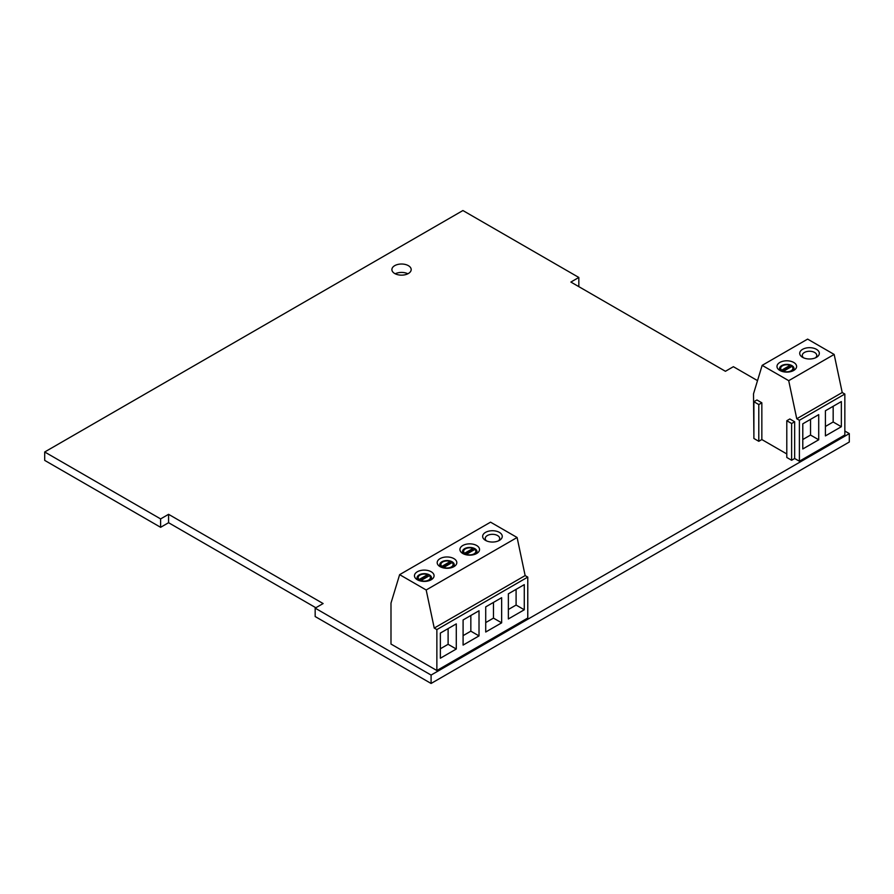 <?xml version="1.0" encoding="UTF-8"?>
<svg xmlns="http://www.w3.org/2000/svg" width="894" height="894" viewBox="0 0 894 894"><rect width="100%" height="100%" fill="white"/><g stroke="black" fill="none" stroke-linecap="round" stroke-linejoin="round"><path stroke-width="1.34" d="M441.871 567.455L441.871 566.383L450.308 561.51A6.113 3.531 0 0 0 444.083 561.376A6.113 3.531 0 0 0 440.887 564.472A6.113 3.531 0 0 0 441.871 566.383M450.844 563.298A6.113 3.531 0 0 0 450.308 563.086L442.418 567.634M450.308 563.086L450.308 561.51M434.238 628.069L436.864 629.588L527.773 577.099L525.147 575.58L434.238 628.069L426.181 589.984L399.629 574.652L490.549 522.163L517.101 537.495L525.147 575.58M485.52 540.389L485.52 540.389A9.8 5.655 180 0 1 485.52 532.388A9.8 5.655 180 0 1 499.388 532.388A9.8 5.655 180 0 1 499.388 540.389A9.8 5.655 180 0 1 485.52 540.389L485.52 540.389M486.571 540.915A7.23 4.179 180 0 1 485.23 538.49A7.23 4.179 180 0 1 489.688 534.634A7.23 4.179 180 0 1 497.567 535.54A7.23 4.179 180 0 1 499.69 538.49A7.23 4.179 180 0 1 498.338 540.915M452.129 562.561L443.692 567.433A6.113 3.531 180 0 0 449.917 567.567A6.113 3.531 180 0 0 453.113 564.472A6.113 3.531 180 0 0 452.129 562.561M463.841 554.034A7.23 4.179 180 0 1 462.5 551.609A7.23 4.179 180 0 1 466.959 547.754A7.23 4.179 180 0 1 474.848 548.659A7.23 4.179 180 0 1 476.96 551.609A7.23 4.179 180 0 1 475.608 554.034M476.658 545.508A9.8 5.655 180 0 1 476.658 553.509A9.8 5.655 180 0 1 462.801 553.509A9.8 5.655 180 0 1 462.801 545.508A9.8 5.655 180 0 1 476.658 545.508M466.411 554.314L474.859 549.43A6.113 3.531 180 0 1 475.832 551.352A6.113 3.531 180 0 1 472.647 554.448A6.113 3.531 180 0 1 466.411 554.314L466.411 554.839M464.601 554.336L464.601 553.263A6.113 3.531 0 0 1 463.617 551.352A6.113 3.531 0 0 1 466.802 548.257A6.113 3.531 0 0 1 473.038 548.391L464.601 553.263M473.574 550.179A6.113 3.531 0 0 0 473.038 549.955L473.038 548.391M473.038 549.955L465.148 554.515M517.101 537.495L426.181 589.984M428.114 576.429A6.113 3.531 0 0 0 427.589 576.205L419.688 580.765M419.141 580.575L419.141 579.502L427.589 574.63A6.113 3.531 0 0 0 421.353 574.496A6.113 3.531 0 0 0 418.168 577.591A6.113 3.531 0 0 0 419.141 579.502M427.589 576.205L427.589 574.63M429.399 575.68L420.962 580.552A6.113 3.531 180 0 0 427.198 580.687A6.113 3.531 180 0 0 430.383 577.591A6.113 3.531 180 0 0 429.399 575.68M453.928 558.627A9.8 5.655 180 0 1 453.928 566.64A9.8 5.655 180 0 1 440.072 566.64A9.8 5.655 180 0 1 440.072 558.627A9.8 5.655 180 0 1 453.928 558.627M431.199 571.758A9.8 5.655 180 0 1 431.199 579.759A9.8 5.655 180 0 1 417.342 579.759A9.8 5.655 180 0 1 417.342 571.758A9.8 5.655 180 0 1 431.199 571.758M441.111 567.165A7.23 4.179 180 0 1 439.77 564.729A7.23 4.179 180 0 1 444.229 560.873A7.23 4.179 180 0 1 452.118 561.778A7.23 4.179 180 0 1 454.23 564.729A7.23 4.179 180 0 1 452.889 567.165M527.773 577.099L527.773 618.033L436.864 670.522L390.991 644.049L390.991 603.104L399.629 574.652M436.864 670.522L436.864 629.588M456.286 649.022L440.362 658.219L440.362 633.075L456.286 623.878L456.286 649.022L448.106 644.306L440.362 648.765M463.092 645.088L463.092 619.955L479.016 610.758L479.016 635.902L463.092 645.088M501.646 622.839L485.721 632.024L485.721 606.881L501.646 597.695L501.646 622.839L493.466 618.112L485.721 622.582M508.362 618.961L508.362 593.817L524.275 584.631L524.275 609.775L508.362 618.961M418.392 580.284A7.23 4.179 180 0 1 417.04 577.859A7.23 4.179 180 0 1 421.499 573.993A7.23 4.179 180 0 1 429.388 574.898A7.23 4.179 180 0 1 431.5 577.859A7.23 4.179 180 0 1 430.159 580.284M448.106 628.605L448.106 644.306M470.836 615.485L470.836 631.175L479.016 635.902M463.092 635.645L470.836 631.175M493.466 602.422L493.466 618.112M524.275 609.775L516.095 605.048L516.095 589.347M508.362 609.518L516.095 605.048M753.888 434.953L753.519 393.796L762.157 365.355L807.617 339.105L834.158 354.437L788.709 380.676L796.755 418.761L842.215 392.522L834.158 354.437M802.588 357.332L802.588 357.332A9.8 5.655 180 0 1 802.588 349.331A9.8 5.655 180 0 1 816.457 349.331A9.8 5.655 180 0 1 816.457 357.332A9.8 5.655 180 0 1 802.588 357.332L802.588 357.332M803.639 357.857A7.23 4.179 180 0 1 802.287 355.432A7.23 4.179 180 0 1 807.885 351.364A7.23 4.179 180 0 1 816.021 353.588A7.23 4.179 180 0 1 816.758 355.432A7.23 4.179 180 0 1 815.406 357.857M796.755 418.761L799.392 420.281L799.392 461.226L794.665 458.499L791.615 460.254L791.615 423.51L786.798 420.728L786.798 457.471L791.615 460.254M788.709 380.676L762.157 365.355M761.844 402.803L758.794 404.557L753.888 401.73L756.927 399.964L761.844 402.803L761.844 439.546L786.798 453.951M786.798 420.728L789.838 418.973L794.665 421.756L794.665 458.499M780.909 370.976A7.23 4.179 180 0 1 779.568 368.551A7.23 4.179 180 0 1 784.027 364.696A7.23 4.179 180 0 1 791.905 365.601A7.23 4.179 180 0 1 794.028 368.551A7.23 4.179 180 0 1 792.676 370.976M793.727 362.45A9.8 5.655 180 0 1 793.727 370.451A9.8 5.655 180 0 1 779.859 370.451A9.8 5.655 180 0 1 779.859 362.45A9.8 5.655 180 0 1 793.727 362.45M783.479 371.256L791.928 366.384A6.113 3.531 180 0 1 792.9 368.294A6.113 3.531 180 0 1 789.715 371.39A6.113 3.531 180 0 1 783.479 371.256L783.479 371.781M781.669 371.278L781.669 370.205A6.113 3.531 0 0 1 780.685 368.294A6.113 3.531 0 0 1 783.87 365.199A6.113 3.531 0 0 1 790.106 365.333L781.669 370.205M790.631 367.121A6.113 3.531 0 0 0 790.106 366.909L790.106 365.333M790.106 366.909L782.216 371.457M799.392 420.281L844.841 394.042L844.841 434.976L799.392 461.226M761.844 439.546L758.794 441.301L758.794 404.557M753.888 401.73L753.888 438.473L758.794 441.301M844.841 394.042L842.215 392.522M841.343 426.717L825.419 435.903L825.419 410.759L841.343 401.574L841.343 426.717L833.163 421.99L833.163 406.301M802.79 423.823L818.714 414.637L818.714 439.781L802.79 448.967L802.79 423.823M825.419 426.46L833.163 421.99M810.534 419.364L810.534 435.054L818.714 439.781M802.79 439.524L810.534 435.054M794.665 421.756L791.615 423.51M44.7 460.388L44.7 451.984L160.618 518.911L160.618 527.304L44.7 460.388M578.15 286.248L578.831 285.856L578.831 277.464L462.913 210.537L44.7 451.984M431.087 675.071L315.169 608.144L315.169 616.536L431.087 683.463L431.087 675.071L849.3 433.612L844.841 431.042M431.087 683.463L849.3 442.016L849.3 433.612M757.52 380.632L733.382 366.696L725.425 371.289L570.875 282.057L578.831 277.464M315.85 607.752L168.575 522.711L168.575 514.318L160.618 518.911M315.169 608.144L323.125 603.551L168.575 514.318M168.575 522.711L160.618 527.304M394.723 273.519A9.644 5.565 0 0 0 405.228 274.726A9.644 5.565 0 0 0 411.184 269.586A9.644 5.565 0 0 0 401.54 264.021A9.644 5.565 0 0 0 391.896 269.586A9.644 5.565 0 0 0 394.723 273.519M407.876 273.787A9.644 5.565 0 0 0 395.215 273.787M475.832 553.844L475.832 551.352M463.617 553.844L463.617 551.352M453.113 566.975L453.113 564.472M440.887 566.975L440.887 564.472M430.383 580.094L430.383 577.591M418.168 580.094L418.168 577.591M792.9 370.786L792.9 368.294M780.685 370.786L780.685 368.294"/></g></svg>

